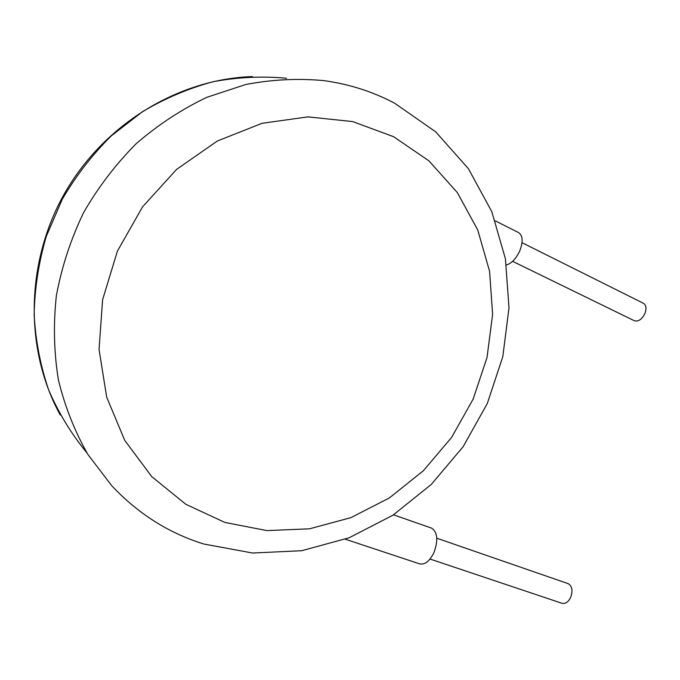 <?xml version="1.0" encoding="UTF-8"?>
<svg xmlns="http://www.w3.org/2000/svg" width="680" height="680" viewBox="0 0 680 680"><rect width="100%" height="100%" fill="white"/><g stroke="black" fill="none" stroke-linecap="round" stroke-linejoin="round"><path stroke-width="1.02" d="M512.61 261.332L634.38 320.764C638.265 321.827 641.725 319.524 644.767 313.846C646.74 308.712 646.298 305.184 643.424 303.28L522.036 242.7M506.421 264.988C511.589 263.373 515.992 258.774 519.639 251.183C523.269 241.816 522.92 235.62 518.593 232.594L495.346 220.898M436.798 538.212L568.183 583.652C572.194 586.075 573.019 590.656 570.656 597.397C568.242 602.123 565.335 604.087 561.935 603.279L430.024 559.045M345.329 539.223L419.585 563.847C424.847 565.004 429.632 561.238 433.95 552.551C438.37 540.226 437.563 532.083 431.511 528.105L393.524 514.828M393.592 136.689L352.614 121.575L307.972 116.867L261.995 123.318L217.303 141.032L176.638 169.354L142.605 206.796L117.394 251.158L102.612 299.701L99.042 349.375L106.683 397.171L124.712 440.334L151.716 476.595L185.827 504.305L224.918 522.444L266.841 530.587L309.485 528.819L350.905 517.65L389.376 497.93L423.385 470.73L451.673 437.308L473.161 399.067L487.016 357.544L492.617 314.356L489.575 271.252L477.768 230.061L457.385 192.653L429.003 160.922L393.592 136.689M203.456 543.906C168.317 532.916 137.691 513.451 111.588 485.52L88.034 454.682C74.851 431.69 64.974 406.793 58.412 379.975C53.933 352.418 53.252 324.3 56.372 295.63C61.702 267.07 70.712 239.522 83.402 212.984C98.056 187.459 115.634 164.373 136.144 143.735C158.006 124.831 181.577 109.361 206.864 97.308L245.803 84.49C272.298 79.458 298.435 78.183 324.207 80.665C349.444 84.167 372.971 91.715 394.791 103.309L435.693 131.827L468.418 168.7L491.844 211.778L505.418 258.85L508.997 307.819L502.8 356.668L487.288 403.546L463.148 446.683L431.29 484.44L392.827 515.279L349.095 537.787L301.707 550.715L252.569 553.019L203.889 544.034M286.594 78.285C262.446 75.973 238.025 77.103 213.325 81.685C188.802 88.272 165.24 98.243 142.656 111.588L111.325 135.83C92.267 154.717 75.913 175.865 62.254 199.274L46.291 236.351C38.717 262.225 34.672 288.371 34.145 314.798C35.632 340.969 40.486 366.052 48.697 390.056C58.675 413.091 71.374 433.967 86.793 452.685M252.433 76.585C178.534 78.948 104.125 124.041 64.642 193.307C25.279 262.625 24.438 349.971 60.291 415.063"/></g></svg>
